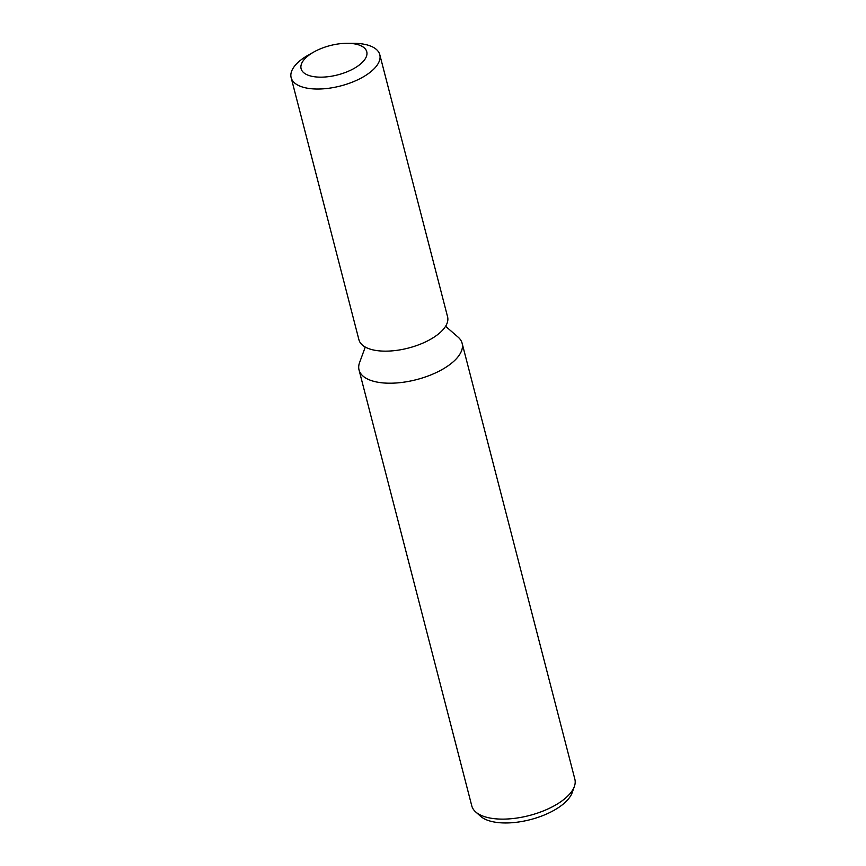 <?xml version="1.0" encoding="UTF-8"?>
<svg xmlns="http://www.w3.org/2000/svg" width="866" height="866" viewBox="0 0 866 866"><rect width="100%" height="100%" fill="white"/><g stroke="black" fill="none" stroke-linecap="round" stroke-linejoin="round"><path stroke-width="1.3" d="M365.268 347.06L359.574 362.583A53.237 23.761 -14.5 0 0 383.097 382.913A53.237 23.761 -14.5 0 0 441.508 369.879A53.237 23.761 -14.5 0 0 462.13 343.293A53.237 23.761 -14.5 0 0 458.006 337.036M359.606 362.486A53.237 23.761 -14.5 0 0 359.033 369.955L471.775 805.867A53.237 23.761 -14.5 0 0 475.661 811.918A53.237 23.761 -14.5 0 0 554.24 805.791A53.237 23.761 -14.5 0 0 574.396 786.393A53.237 23.761 -14.5 0 0 574.862 779.205L462.13 343.293M359.033 369.955A53.237 23.761 -14.5 0 0 441.508 369.879A53.237 23.761 -14.5 0 0 458.082 337.112L445.579 326.287M475.661 811.918L480.598 816.292A49.394 22.04 -14.5 0 0 553.504 810.598A49.394 22.04 -14.5 0 0 572.199 792.607L574.396 786.393M308.87 54.775A45.79 20.427 -14.5 0 0 308.697 54.872A45.79 20.427 -14.5 0 0 291.138 77.637A45.79 20.427 -14.5 0 0 362.064 77.572A45.79 20.427 -14.5 0 0 379.795 54.71A45.79 20.427 -14.5 0 0 353.404 43.311L347.212 43.3A33.915 15.133 -14.5 0 0 314.228 51.787A33.915 15.133 -14.5 0 0 314.098 51.863A33.915 15.133 -14.5 0 0 307.441 74.931A33.915 15.133 -14.5 0 0 353.631 68.674A33.915 15.133 -14.5 0 0 347.212 43.3M291.138 77.637L358.925 339.753A45.79 20.427 -14.5 0 0 429.85 339.689A45.79 20.427 -14.5 0 0 447.581 316.826L379.795 54.71M314.098 51.863L308.697 54.872"/></g></svg>
